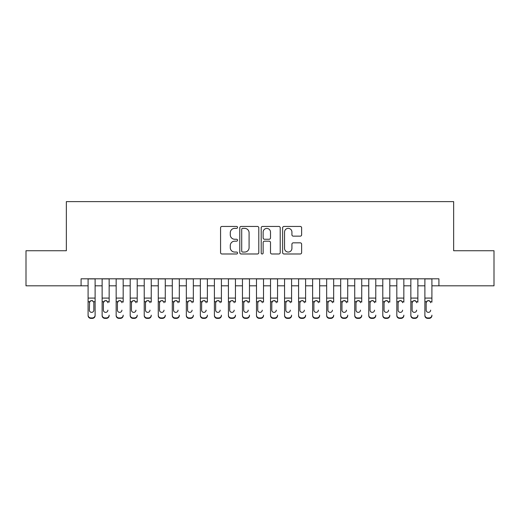 <?xml version="1.0" encoding="UTF-8"?>
<svg xmlns="http://www.w3.org/2000/svg" width="520" height="520" viewBox="0 0 520 520"><rect width="100%" height="100%" fill="white"/><g stroke="black" fill="none" stroke-linecap="round" stroke-linejoin="round"><path stroke-width="0.78" d="M237.549 227.403A0.962 0.962 0 0 0 236.581 226.441L221.949 226.441A1.378 1.378 0 0 0 220.571 227.819L220.571 252.609A1.378 1.378 0 0 0 221.949 253.988L236.581 253.988A0.962 0.962 0 0 0 237.549 253.025A0.962 0.962 0 0 0 236.581 252.057L234.689 252.057A4.407 4.407 0 0 1 230.282 247.65L230.282 245.583A4.407 4.407 0 0 1 234.689 241.176L236.581 241.176A0.962 0.962 0 0 0 237.549 240.214A0.962 0.962 0 0 0 236.581 239.252L234.689 239.252A4.407 4.407 0 0 1 230.282 234.839L230.282 232.778A4.407 4.407 0 0 1 234.689 228.364L236.581 228.364A0.962 0.962 0 0 0 237.549 227.403M300.255 236.151A1.378 1.378 0 0 0 301.632 234.774L301.632 227.819A1.378 1.378 0 0 0 300.255 226.441L284.005 226.441A1.378 1.378 0 0 0 282.627 227.819L282.627 252.609A1.378 1.378 0 0 0 284.005 253.988L300.255 253.988A1.378 1.378 0 0 0 301.632 252.609L301.632 244.205A1.378 1.378 0 0 0 300.255 242.833L293.3 242.833A1.378 1.378 0 0 0 291.922 244.205L291.922 248.378A3.686 3.686 0 0 1 288.236 252.057A3.686 3.686 0 0 1 284.55 248.378L284.55 232.05A3.686 3.686 0 0 1 288.236 228.364A3.686 3.686 0 0 1 291.922 232.05L291.922 234.774A1.378 1.378 0 0 0 293.3 236.151L300.255 236.151M81.081 285.818L26 285.818L26 250.738L66.346 250.738L66.346 201.624L453.654 201.624L453.654 250.738L494 250.738L494 285.818L438.919 285.818L438.919 278.805L81.081 278.805L81.081 285.818L88.095 285.818M258.798 227.819A1.378 1.378 0 0 0 257.419 226.441L241.163 226.441A1.378 1.378 0 0 0 239.785 227.819L239.785 252.609A1.378 1.378 0 0 0 241.163 253.988L257.419 253.988A1.378 1.378 0 0 0 258.798 252.609L258.798 227.819M262.581 226.441L278.837 226.441A1.378 1.378 0 0 1 280.215 227.819L280.215 252.609A1.378 1.378 0 0 1 278.837 253.988L271.882 253.988A1.378 1.378 0 0 1 270.504 252.609L270.504 242.554A1.378 1.378 0 0 0 269.126 241.176L264.511 241.176A1.378 1.378 0 0 0 263.133 242.554L263.133 253.025A0.962 0.962 0 0 1 262.171 253.988A0.962 0.962 0 0 1 261.203 253.025L261.203 227.819A1.378 1.378 0 0 1 262.581 226.441M95.115 285.818L102.128 285.818M109.148 285.818L116.162 285.818M123.181 285.818L130.195 285.818M137.209 285.818L144.228 285.818M151.242 285.818L158.262 285.818M165.276 285.818L172.296 285.818M179.309 285.818L186.329 285.818M193.343 285.818L200.363 285.818M207.376 285.818L214.396 285.818M221.41 285.818L228.423 285.818M235.443 285.818L242.457 285.818M249.477 285.818L256.49 285.818M263.51 285.818L270.524 285.818M277.543 285.818L284.557 285.818M291.577 285.818L298.591 285.818M305.604 285.818L312.624 285.818M319.637 285.818L326.658 285.818M333.671 285.818L340.691 285.818M347.704 285.818L354.725 285.818M361.738 285.818L368.758 285.818M375.772 285.818L382.791 285.818M389.805 285.818L396.819 285.818M403.839 285.818L410.852 285.818M417.872 285.818L424.885 285.818M431.906 285.818L438.919 285.818M242.678 228.364A0.962 0.962 0 0 0 241.716 229.333L241.716 251.095A0.962 0.962 0 0 0 242.678 252.057L244.673 252.057A4.407 4.407 0 0 0 249.087 247.65L249.087 232.778A4.407 4.407 0 0 0 244.673 228.364L242.678 228.364M270.504 232.122A3.686 3.686 0 0 0 266.819 228.436A3.686 3.686 0 0 0 263.133 232.122L263.133 237.874A1.378 1.378 0 0 0 264.511 239.252L269.126 239.252A1.378 1.378 0 0 0 270.504 237.874L270.504 232.122M88.095 302.153L88.095 315.153A2.808 2.782 -0 0 0 90.903 317.935L92.306 317.935A2.808 2.782 -0 0 0 95.115 315.153L95.115 315.594A2.808 2.782 180 0 1 92.306 318.377L92.306 317.935M93.847 310.141L93.847 302.75L93.847 310.141A2.243 2.23 180 0 1 91.605 312.37A2.243 2.23 180 0 0 93.847 310.141M89.362 310.583L89.362 310.141A2.243 2.23 180 0 0 91.605 312.37M90.434 300.82L89.362 302.575M92.775 300.82L91.605 300.495L93.6 301.717L93.847 302.75M95.115 278.805L95.115 315.153M88.095 278.805L88.095 315.594A2.808 2.782 180 0 0 90.903 318.377L92.306 318.377M88.095 301.717L89.609 301.717L89.362 310.141M89.609 301.717L91.605 300.495M102.128 278.805L102.128 315.153A2.808 2.782 -0 0 0 104.936 317.935L106.34 317.935A2.808 2.782 -0 0 0 109.148 315.153L109.148 315.594A2.808 2.782 180 0 1 106.34 318.377L106.34 317.935M109.148 302.153L109.148 278.805M107.88 310.583L107.88 310.141A2.243 2.23 180 0 1 105.638 312.37A2.243 2.23 180 0 0 107.88 310.141M103.389 310.583L103.389 310.141A2.243 2.23 180 0 0 105.638 312.37A2.243 2.23 180 0 1 103.389 310.141L103.389 302.575M104.468 300.82L103.389 302.75L103.642 301.717L105.638 300.495L107.634 301.717L107.88 302.75M106.808 300.82L105.638 300.495M116.162 278.805L116.162 315.153A2.808 2.782 -0 0 0 118.97 317.935L120.374 317.935A2.808 2.782 -0 0 0 123.181 315.153L123.181 315.594A2.808 2.782 180 0 1 120.374 318.377L120.374 317.935M123.181 302.153L123.181 278.805M121.914 310.583L121.914 310.141A2.243 2.23 180 0 1 119.672 312.37A2.243 2.23 180 0 0 121.914 310.141M117.423 310.583L117.423 310.141A2.243 2.23 180 0 0 119.672 312.37A2.243 2.23 180 0 1 117.423 310.141L117.423 302.575M118.502 300.82L117.423 302.75L117.676 301.717L119.672 300.495L121.667 301.717L121.914 302.75M120.841 300.82L119.672 300.495M130.195 278.805L130.195 315.153A2.808 2.782 -0 0 0 133.003 317.935L134.407 317.935A2.808 2.782 -0 0 0 137.209 315.153L137.209 315.594A2.808 2.782 180 0 1 134.407 318.377L134.407 317.935M137.209 302.153L137.209 278.805M135.948 310.583L135.948 310.141A2.243 2.23 180 0 1 133.705 312.37A2.243 2.23 180 0 0 135.948 310.141M131.456 310.583L131.456 310.141A2.243 2.23 180 0 0 133.705 312.37A2.243 2.23 180 0 1 131.456 310.141L131.456 302.575M132.529 300.82L131.456 302.75L131.709 301.717L133.705 300.495L135.701 301.717L135.948 302.75M134.875 300.82L133.705 300.495M144.228 278.805L144.228 315.153A2.808 2.782 -0 0 0 147.037 317.935L148.441 317.935A2.808 2.782 -0 0 0 151.242 315.153L151.242 315.594A2.808 2.782 180 0 1 148.441 318.377L148.441 317.935M151.242 302.153L151.242 278.805M149.981 310.583L149.981 310.141A2.243 2.23 180 0 1 147.738 312.37A2.243 2.23 180 0 0 149.981 310.141M145.49 310.583L145.49 310.141A2.243 2.23 180 0 0 147.738 312.37A2.243 2.23 180 0 1 145.49 310.141L145.49 302.575M146.562 300.82L145.49 302.75L145.737 301.717L147.738 300.495L149.734 301.717L149.981 302.75M148.909 300.82L147.738 300.495M104.936 317.935L104.936 318.377L106.34 318.377M104.936 318.377A2.808 2.782 180 0 1 102.128 315.594L102.128 315.153M118.97 317.935L118.97 318.377L120.374 318.377M118.97 318.377A2.808 2.782 180 0 1 116.162 315.594L116.162 315.153M133.003 317.935L133.003 318.377L134.407 318.377M133.003 318.377A2.808 2.782 180 0 1 130.195 315.594L130.195 315.153M147.037 317.935L147.037 318.377L148.441 318.377M147.037 318.377A2.808 2.782 180 0 1 144.228 315.594L144.228 315.153M158.262 278.805L158.262 315.153A2.808 2.782 -0 0 0 161.07 317.935L162.474 317.935A2.808 2.782 -0 0 0 165.276 315.153L165.276 315.594A2.808 2.782 180 0 1 162.474 318.377L162.474 317.935M165.276 302.153L165.276 278.805M164.015 310.583L164.015 310.141A2.243 2.23 180 0 1 161.772 312.37A2.243 2.23 180 0 0 164.015 310.141M159.523 310.583L159.523 310.141A2.243 2.23 180 0 0 161.772 312.37A2.243 2.23 180 0 1 159.523 310.141L159.523 302.575M160.595 300.82L159.523 302.75L159.77 301.717L161.772 300.495L163.767 301.717L164.015 302.75M162.942 300.82L161.772 300.495M161.07 317.935L161.07 318.377L162.474 318.377M161.07 318.377A2.808 2.782 180 0 1 158.262 315.594L158.262 315.153M172.296 278.805L172.296 315.153A2.808 2.782 -0 0 0 175.103 317.935L176.501 317.935A2.808 2.782 -0 0 0 179.309 315.153L179.309 315.594A2.808 2.782 180 0 1 176.501 318.377L176.501 317.935M179.309 302.153L179.309 278.805M178.048 310.583L178.048 310.141A2.243 2.23 180 0 1 175.799 312.37A2.243 2.23 180 0 0 178.048 310.141M173.556 310.583L173.556 310.141A2.243 2.23 180 0 0 175.799 312.37A2.243 2.23 180 0 1 173.556 310.141L173.556 302.575M174.629 300.82L173.556 302.75L173.803 301.717L175.799 300.495L177.801 301.717L178.048 302.75M176.975 300.82L175.799 300.495M175.103 317.935L175.103 318.377L176.501 318.377M175.103 318.377A2.808 2.782 180 0 1 172.296 315.594L172.296 315.153M186.329 278.805L186.329 315.153A2.808 2.782 -0 0 0 189.131 317.935L190.535 317.935A2.808 2.782 -0 0 0 193.343 315.153L193.343 315.594A2.808 2.782 180 0 1 190.535 318.377L190.535 317.935M193.343 302.153L193.343 278.805M192.082 310.583L192.082 310.141A2.243 2.23 180 0 1 189.833 312.37A2.243 2.23 180 0 0 192.082 310.141M187.59 310.583L187.59 310.141A2.243 2.23 180 0 0 189.833 312.37A2.243 2.23 180 0 1 187.59 310.141L187.59 302.575M188.662 300.82L187.59 302.75L187.837 301.717L189.833 300.495L191.834 301.717L192.082 302.75M191.009 300.82L189.833 300.495M189.131 317.935L189.131 318.377L190.535 318.377M189.131 318.377A2.808 2.782 180 0 1 186.329 315.594L186.329 315.153M200.363 278.805L200.363 315.153A2.808 2.782 -0 0 0 203.164 317.935L204.568 317.935A2.808 2.782 -0 0 0 207.376 315.153L207.376 315.594A2.808 2.782 180 0 1 204.568 318.377L204.568 317.935M207.376 302.153L207.376 278.805M206.115 310.583L206.115 310.141A2.243 2.23 180 0 1 203.866 312.37A2.243 2.23 180 0 0 206.115 310.141M201.624 310.583L201.624 310.141A2.243 2.23 180 0 0 203.866 312.37A2.243 2.23 180 0 1 201.624 310.141L201.624 302.575M202.696 300.82L201.624 302.75L201.87 301.717L203.866 300.495L205.868 301.717L206.115 302.75M205.042 300.82L203.866 300.495M203.164 317.935L203.164 318.377L204.568 318.377M203.164 318.377A2.808 2.782 180 0 1 200.363 315.594L200.363 315.153M214.396 278.805L214.396 315.153A2.808 2.782 -0 0 0 217.197 317.935L218.602 317.935A2.808 2.782 -0 0 0 221.41 315.153L221.41 315.594A2.808 2.782 180 0 1 218.602 318.377L218.602 317.935M221.41 302.153L221.41 278.805M220.149 310.583L220.149 310.141A2.243 2.23 180 0 1 217.9 312.37A2.243 2.23 180 0 0 220.149 310.141M215.657 310.583L215.657 310.141A2.243 2.23 180 0 0 217.9 312.37A2.243 2.23 180 0 1 215.657 310.141L215.657 302.575M216.73 300.82L215.657 302.75L215.904 301.717L217.9 300.495L219.895 301.717L220.149 302.75M219.069 300.82L217.9 300.495M217.197 317.935L217.197 318.377L218.602 318.377M217.197 318.377A2.808 2.782 180 0 1 214.396 315.594L214.396 315.153M228.423 278.805L228.423 315.153A2.808 2.782 -0 0 0 231.231 317.935L232.635 317.935A2.808 2.782 -0 0 0 235.443 315.153L235.443 315.594A2.808 2.782 180 0 1 232.635 318.377L232.635 317.935M235.443 302.153L235.443 278.805M234.182 310.583L234.182 310.141A2.243 2.23 180 0 1 231.933 312.37A2.243 2.23 180 0 0 234.182 310.141M229.691 310.583L229.691 310.141A2.243 2.23 180 0 0 231.933 312.37A2.243 2.23 180 0 1 229.691 310.141L229.691 302.575M230.763 300.82L229.691 302.75L229.938 301.717L231.933 300.495L233.928 301.717L234.182 302.75M233.103 300.82L231.933 300.495M231.231 317.935L231.231 318.377L232.635 318.377M231.231 318.377A2.808 2.782 180 0 1 228.423 315.594L228.423 315.153M242.457 278.805L242.457 315.153A2.808 2.782 -0 0 0 245.264 317.935L246.669 317.935A2.808 2.782 -0 0 0 249.477 315.153L249.477 315.594A2.808 2.782 180 0 1 246.669 318.377L246.669 317.935M249.477 302.153L249.477 278.805M248.216 310.583L248.216 310.141A2.243 2.23 180 0 1 245.967 312.37A2.243 2.23 180 0 0 248.216 310.141M243.724 310.583L243.724 310.141A2.243 2.23 180 0 0 245.967 312.37A2.243 2.23 180 0 1 243.724 310.141L243.724 302.575M244.797 300.82L243.724 302.75L243.971 301.717L245.967 300.495L247.962 301.717L248.216 302.75M247.136 300.82L245.967 300.495M245.264 317.935L245.264 318.377L246.669 318.377M245.264 318.377A2.808 2.782 180 0 1 242.457 315.594L242.457 315.153M256.49 278.805L256.49 315.153A2.808 2.782 -0 0 0 259.298 317.935L260.702 317.935A2.808 2.782 -0 0 0 263.51 315.153L263.51 315.594A2.808 2.782 180 0 1 260.702 318.377L260.702 317.935M263.51 302.153L263.51 278.805M262.243 310.583L262.243 310.141A2.243 2.23 180 0 1 260 312.37A2.243 2.23 180 0 0 262.243 310.141M257.757 310.583L257.757 310.141A2.243 2.23 180 0 0 260 312.37A2.243 2.23 180 0 1 257.757 310.141L257.757 302.575M258.83 300.82L257.757 302.75L258.005 301.717L260 300.495L261.995 301.717L262.243 302.75M261.17 300.82L260 300.495M259.298 317.935L259.298 318.377L260.702 318.377M259.298 318.377A2.808 2.782 180 0 1 256.49 315.594L256.49 315.153M270.524 278.805L270.524 315.153A2.808 2.782 -0 0 0 273.332 317.935L274.736 317.935A2.808 2.782 -0 0 0 277.543 315.153L277.543 315.594A2.808 2.782 180 0 1 274.736 318.377L274.736 317.935M277.543 302.153L277.543 278.805M276.276 310.583L276.276 310.141A2.243 2.23 180 0 1 274.034 312.37A2.243 2.23 180 0 0 276.276 310.141M271.784 310.583L271.784 310.141A2.243 2.23 180 0 0 274.034 312.37A2.243 2.23 180 0 1 271.784 310.141L271.784 302.575M272.864 300.82L271.784 302.75L272.038 301.717L274.034 300.495L276.029 301.717L276.276 302.75M275.204 300.82L274.034 300.495M273.332 317.935L273.332 318.377L274.736 318.377M273.332 318.377A2.808 2.782 180 0 1 270.524 315.594L270.524 315.153M284.557 278.805L284.557 315.153A2.808 2.782 -0 0 0 287.365 317.935L288.769 317.935A2.808 2.782 -0 0 0 291.577 315.153L291.577 315.594A2.808 2.782 180 0 1 288.769 318.377L288.769 317.935M291.577 302.153L291.577 278.805M290.31 310.583L290.31 310.141A2.243 2.23 180 0 1 288.067 312.37A2.243 2.23 180 0 0 290.31 310.141M285.818 310.583L285.818 310.141A2.243 2.23 180 0 0 288.067 312.37A2.243 2.23 180 0 1 285.818 310.141L285.818 302.575M286.897 300.82L285.818 302.75L286.072 301.717L288.067 300.495L290.062 301.717L290.31 302.75M289.237 300.82L288.067 300.495M287.365 317.935L287.365 318.377L288.769 318.377M287.365 318.377A2.808 2.782 180 0 1 284.557 315.594L284.557 315.153M298.591 278.805L298.591 315.153A2.808 2.782 -0 0 0 301.399 317.935L302.803 317.935A2.808 2.782 -0 0 0 305.604 315.153L305.604 315.594A2.808 2.782 180 0 1 302.803 318.377L302.803 317.935M305.604 302.153L305.604 278.805M304.343 310.583L304.343 310.141A2.243 2.23 180 0 1 302.101 312.37A2.243 2.23 180 0 0 304.343 310.141M299.851 310.583L299.851 310.141A2.243 2.23 180 0 0 302.101 312.37A2.243 2.23 180 0 1 299.851 310.141L299.851 302.575M300.931 300.82L299.851 302.75L300.105 301.717L302.101 300.495L304.096 301.717L304.343 302.75M303.271 300.82L302.101 300.495M301.399 317.935L301.399 318.377L302.803 318.377M301.399 318.377A2.808 2.782 180 0 1 298.591 315.594L298.591 315.153M312.624 278.805L312.624 315.153A2.808 2.782 -0 0 0 315.432 317.935L316.836 317.935A2.808 2.782 -0 0 0 319.637 315.153L319.637 315.594A2.808 2.782 180 0 1 316.836 318.377L316.836 317.935M319.637 302.153L319.637 278.805M318.377 310.583L318.377 310.141A2.243 2.23 180 0 1 316.134 312.37A2.243 2.23 180 0 0 318.377 310.141M313.885 310.583L313.885 310.141A2.243 2.23 180 0 0 316.134 312.37A2.243 2.23 180 0 1 313.885 310.141L313.885 302.575M314.958 300.82L313.885 302.75L314.132 301.717L316.134 300.495L318.13 301.717L318.377 302.75M317.304 300.82L316.134 300.495M315.432 317.935L315.432 318.377L316.836 318.377M315.432 318.377A2.808 2.782 180 0 1 312.624 315.594L312.624 315.153M326.658 278.805L326.658 315.153A2.808 2.782 -0 0 0 329.466 317.935L330.87 317.935A2.808 2.782 -0 0 0 333.671 315.153L333.671 315.594A2.808 2.782 180 0 1 330.87 318.377L330.87 317.935M333.671 302.153L333.671 278.805M332.41 310.583L332.41 310.141A2.243 2.23 180 0 1 330.168 312.37A2.243 2.23 180 0 0 332.41 310.141M327.918 310.583L327.918 310.141A2.243 2.23 180 0 0 330.168 312.37A2.243 2.23 180 0 1 327.918 310.141L327.918 302.575M328.991 300.82L327.918 302.75L328.166 301.717L330.168 300.495L332.163 301.717L332.41 302.75M331.338 300.82L330.168 300.495M329.466 317.935L329.466 318.377L330.87 318.377M329.466 318.377A2.808 2.782 180 0 1 326.658 315.594L326.658 315.153M340.691 278.805L340.691 315.153A2.808 2.782 -0 0 0 343.499 317.935L344.897 317.935A2.808 2.782 -0 0 0 347.704 315.153L347.704 315.594A2.808 2.782 180 0 1 344.897 318.377L344.897 317.935M347.704 302.153L347.704 278.805M346.444 310.583L346.444 310.141A2.243 2.23 180 0 1 344.201 312.37A2.243 2.23 180 0 0 346.444 310.141M341.952 310.583L341.952 310.141A2.243 2.23 180 0 0 344.201 312.37A2.243 2.23 180 0 1 341.952 310.141L341.952 302.575M343.025 300.82L341.952 302.75L342.199 301.717L344.201 300.495L346.197 301.717L346.444 302.75M345.371 300.82L344.201 300.495M343.499 317.935L343.499 318.377L344.897 318.377M343.499 318.377A2.808 2.782 180 0 1 340.691 315.594L340.691 315.153M354.725 278.805L354.725 315.153A2.808 2.782 -0 0 0 357.526 317.935L358.93 317.935A2.808 2.782 -0 0 0 361.738 315.153L361.738 315.594A2.808 2.782 180 0 1 358.93 318.377L358.93 317.935M361.738 302.153L361.738 278.805M360.477 310.583L360.477 310.141A2.243 2.23 180 0 1 358.228 312.37A2.243 2.23 180 0 0 360.477 310.141M355.986 310.583L355.986 310.141A2.243 2.23 180 0 0 358.228 312.37A2.243 2.23 180 0 1 355.986 310.141L355.986 302.575M357.058 300.82L355.986 302.75L356.232 301.717L358.228 300.495L360.23 301.717L360.477 302.75M359.404 300.82L358.228 300.495M357.526 317.935L357.526 318.377L358.93 318.377M357.526 318.377A2.808 2.782 180 0 1 354.725 315.594L354.725 315.153M368.758 278.805L368.758 315.153A2.808 2.782 -0 0 0 371.56 317.935L372.964 317.935A2.808 2.782 -0 0 0 375.772 315.153L375.772 315.594A2.808 2.782 180 0 1 372.964 318.377L372.964 317.935M375.772 302.153L375.772 278.805M374.51 310.583L374.51 310.141A2.243 2.23 180 0 1 372.262 312.37A2.243 2.23 180 0 0 374.51 310.141M370.019 310.583L370.019 310.141A2.243 2.23 180 0 0 372.262 312.37A2.243 2.23 180 0 1 370.019 310.141L370.019 302.575M371.091 300.82L370.019 302.75L370.266 301.717L372.262 300.495L374.263 301.717L374.51 302.75M373.438 300.82L372.262 300.495M371.56 317.935L371.56 318.377L372.964 318.377M371.56 318.377A2.808 2.782 180 0 1 368.758 315.594L368.758 315.153M382.791 278.805L382.791 315.153A2.808 2.782 -0 0 0 385.593 317.935L386.997 317.935A2.808 2.782 -0 0 0 389.805 315.153L389.805 315.594A2.808 2.782 180 0 1 386.997 318.377L386.997 317.935M389.805 302.153L389.805 278.805M388.544 310.583L388.544 310.141A2.243 2.23 180 0 1 386.295 312.37A2.243 2.23 180 0 0 388.544 310.141M384.053 310.583L384.053 310.141A2.243 2.23 180 0 0 386.295 312.37A2.243 2.23 180 0 1 384.053 310.141L384.053 302.575M385.125 300.82L384.053 302.75L384.3 301.717L386.295 300.495L388.291 301.717L388.544 302.75M387.472 300.82L386.295 300.495M385.593 317.935L385.593 318.377L386.997 318.377M385.593 318.377A2.808 2.782 180 0 1 382.791 315.594L382.791 315.153M396.819 278.805L396.819 315.153A2.808 2.782 -0 0 0 399.626 317.935L401.031 317.935A2.808 2.782 -0 0 0 403.839 315.153L403.839 315.594A2.808 2.782 180 0 1 401.031 318.377L401.031 317.935M403.839 302.153L403.839 278.805M402.578 310.583L402.578 310.141A2.243 2.23 180 0 1 400.329 312.37A2.243 2.23 180 0 0 402.578 310.141M398.086 310.583L398.086 310.141A2.243 2.23 180 0 0 400.329 312.37A2.243 2.23 180 0 1 398.086 310.141L398.086 302.575M399.159 300.82L398.086 302.75L398.333 301.717L400.329 300.495L402.324 301.717L402.578 302.75M401.499 300.82L400.329 300.495M399.626 317.935L399.626 318.377L401.031 318.377M399.626 318.377A2.808 2.782 180 0 1 396.819 315.594L396.819 315.153M410.852 278.805L410.852 315.153A2.808 2.782 -0 0 0 413.66 317.935L415.064 317.935A2.808 2.782 -0 0 0 417.872 315.153L417.872 315.594A2.808 2.782 180 0 1 415.064 318.377L415.064 317.935M417.872 302.153L417.872 278.805M416.611 310.583L416.611 310.141A2.243 2.23 180 0 1 414.362 312.37A2.243 2.23 180 0 0 416.611 310.141M412.12 310.583L412.12 310.141A2.243 2.23 180 0 0 414.362 312.37A2.243 2.23 180 0 1 412.12 310.141L412.12 302.575M413.192 300.82L412.12 302.75L412.366 301.717L414.362 300.495L416.357 301.717L416.611 302.75M415.532 300.82L414.362 300.495M413.66 317.935L413.66 318.377L415.064 318.377M413.66 318.377A2.808 2.782 180 0 1 410.852 315.594L410.852 315.153M424.885 278.805L424.885 315.153A2.808 2.782 -0 0 0 427.694 317.935L429.098 317.935A2.808 2.782 -0 0 0 431.906 315.153L431.906 315.594A2.808 2.782 180 0 1 429.098 318.377L429.098 317.935M431.906 302.153L431.906 278.805M430.638 310.583L430.638 310.141A2.243 2.23 180 0 1 428.396 312.37A2.243 2.23 180 0 0 430.638 310.141M426.153 310.583L426.153 310.141A2.243 2.23 180 0 0 428.396 312.37A2.243 2.23 180 0 1 426.153 310.141L426.153 302.575M427.226 300.82L426.153 302.75L426.4 301.717L428.396 300.495L430.391 301.717L430.638 302.75M429.566 300.82L428.396 300.495M427.694 317.935L427.694 318.377L429.098 318.377M427.694 318.377A2.808 2.782 180 0 1 424.885 315.594L424.885 315.153M93.6 301.717L95.115 301.717M88.095 298.09L95.115 298.09M88.095 278.902L95.115 278.902M90.903 317.935L90.903 318.377M107.634 301.717L109.148 301.717M102.128 301.717L103.642 301.717M102.128 298.09L109.148 298.09M102.128 278.902L109.148 278.902M121.667 301.717L123.181 301.717M116.162 301.717L117.676 301.717M116.162 298.09L123.181 298.09M116.162 278.902L123.181 278.902M135.701 301.717L137.209 301.717M130.195 301.717L131.709 301.717M130.195 298.09L137.209 298.09M130.195 278.902L137.209 278.902M149.734 301.717L151.242 301.717M144.228 301.717L145.737 301.717M144.228 298.09L151.242 298.09M144.228 278.902L151.242 278.902M163.767 301.717L165.276 301.717M158.262 301.717L159.77 301.717M158.262 298.09L165.276 298.09M158.262 278.902L165.276 278.902M177.801 301.717L179.309 301.717M172.296 301.717L173.803 301.717M172.296 298.09L179.309 298.09M172.296 278.902L179.309 278.902M191.834 301.717L193.343 301.717M186.329 301.717L187.837 301.717M186.329 298.09L193.343 298.09M186.329 278.902L193.343 278.902M205.868 301.717L207.376 301.717M200.363 301.717L201.87 301.717M200.363 298.09L207.376 298.09M200.363 278.902L207.376 278.902M219.895 301.717L221.41 301.717M214.396 301.717L215.904 301.717M214.396 298.09L221.41 298.09M214.396 278.902L221.41 278.902M233.928 301.717L235.443 301.717M228.423 301.717L229.938 301.717M228.423 298.09L235.443 298.09M228.423 278.902L235.443 278.902M247.962 301.717L249.477 301.717M242.457 301.717L243.971 301.717M242.457 298.09L249.477 298.09M242.457 278.902L249.477 278.902M261.995 301.717L263.51 301.717M256.49 301.717L258.005 301.717M256.49 298.09L263.51 298.09M256.49 278.902L263.51 278.902M276.029 301.717L277.543 301.717M270.524 301.717L272.038 301.717M270.524 298.09L277.543 298.09M270.524 278.902L277.543 278.902M290.062 301.717L291.577 301.717M284.557 301.717L286.072 301.717M284.557 298.09L291.577 298.09M284.557 278.902L291.577 278.902M304.096 301.717L305.604 301.717M298.591 301.717L300.105 301.717M298.591 298.09L305.604 298.09M298.591 278.902L305.604 278.902M318.13 301.717L319.637 301.717M312.624 301.717L314.132 301.717M312.624 298.09L319.637 298.09M312.624 278.902L319.637 278.902M332.163 301.717L333.671 301.717M326.658 301.717L328.166 301.717M326.658 298.09L333.671 298.09M326.658 278.902L333.671 278.902M346.197 301.717L347.704 301.717M340.691 301.717L342.199 301.717M340.691 298.09L347.704 298.09M340.691 278.902L347.704 278.902M360.23 301.717L361.738 301.717M354.725 301.717L356.232 301.717M354.725 298.09L361.738 298.09M354.725 278.902L361.738 278.902M374.263 301.717L375.772 301.717M368.758 301.717L370.266 301.717M368.758 298.09L375.772 298.09M368.758 278.902L375.772 278.902M388.291 301.717L389.805 301.717M382.791 301.717L384.3 301.717M382.791 298.09L389.805 298.09M382.791 278.902L389.805 278.902M402.324 301.717L403.839 301.717M396.819 301.717L398.333 301.717M396.819 298.09L403.839 298.09M396.819 278.902L403.839 278.902M416.357 301.717L417.872 301.717M410.852 301.717L412.366 301.717M410.852 298.09L417.872 298.09M410.852 278.902L417.872 278.902M430.391 301.717L431.906 301.717M424.885 301.717L426.4 301.717M424.885 298.09L431.906 298.09M424.885 278.902L431.906 278.902"/></g></svg>
